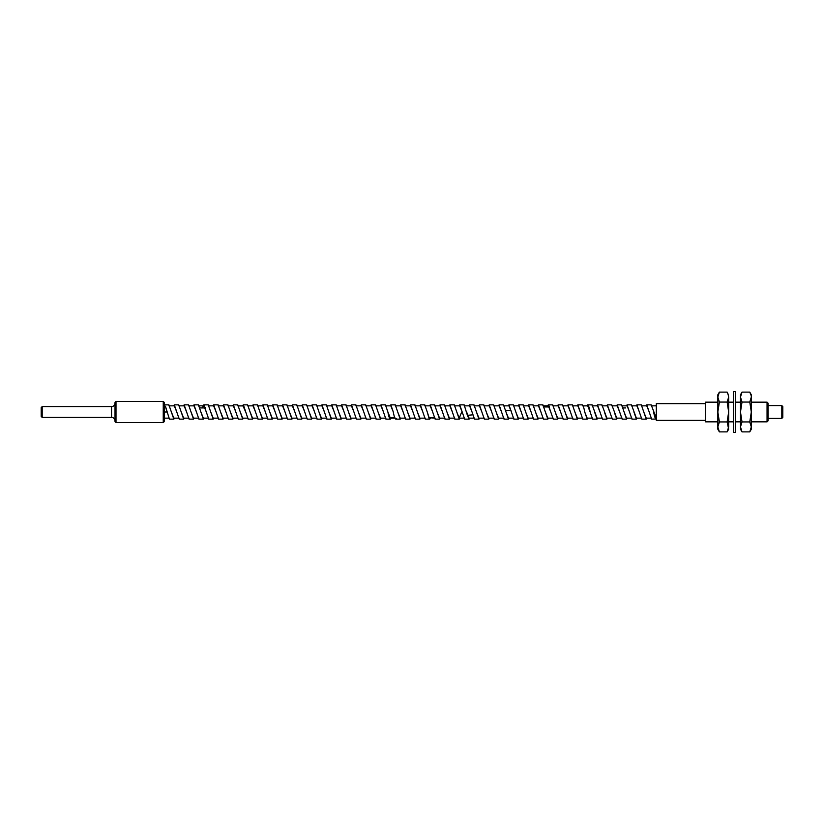 <?xml version="1.0" encoding="UTF-8"?>
<svg xmlns="http://www.w3.org/2000/svg" width="824" height="824" viewBox="0 0 824 824"><rect width="100%" height="100%" fill="white"/><g stroke="black" fill="none" stroke-linecap="round" stroke-linejoin="round"><path stroke-width="1.24" d="M193.506 419.138L189.077 419.138L184.154 404.862L188.583 404.862L193.506 419.138L194.34 418.149M208.75 418.149L203.343 418.149L200.891 412L203.353 419.138L198.924 419.138L194 404.862L193.166 405.851M184.154 404.862L183.319 405.851M183.711 418.149L181.208 412L183.659 419.138L179.23 419.138L174.317 404.862L173.483 405.851M179.23 418.149L173.823 418.149L171.361 412L173.823 419.138L169.394 419.138L165.459 406.232L166.932 412L164.223 412L164.223 418.077M174.286 405.851L176.779 412M184.113 405.851L186.615 412M188.583 405.851L194 405.851L196.462 412M198.43 405.851L203.847 405.851L206.299 412L203.837 404.862L202.333 407.921M203.837 404.862L208.266 404.862L213.189 419.138L214.024 418.149M213.643 405.851L216.135 411.959M218.102 405.851L223.52 405.851L225.982 412L223.52 404.862L222.686 405.851M227.949 405.851L233.367 405.851L235.829 412L233.367 404.862L232.533 405.851M243.018 405.902L245.655 411.949M257.964 418.149L252.556 418.149L250.094 412L252.556 419.138L248.127 419.138L243.399 404.924L242.369 405.851M237.796 404.872L242.72 419.138L238.291 419.138L235.829 412M238.291 418.149L232.873 418.149L230.411 412L232.873 419.138L228.444 419.138L225.982 412M223.077 418.149L220.575 412L223.036 419.138L218.607 419.138L213.684 404.862L212.85 405.851M213.189 419.138L208.76 419.138L206.299 412M232.873 419.138L233.707 418.149M218.597 418.149L213.189 418.149L210.728 412M194 404.862L198.43 404.862L200.891 412M203.353 419.138L204.187 418.149M213.684 404.862L218.113 404.862L220.575 412M223.036 419.138L223.87 418.149M223.52 404.862L227.949 404.862L230.411 412M277.647 418.149L272.239 418.149L269.778 412L272.239 419.138L273.074 418.149M267.81 418.149L262.392 418.149L259.941 412L262.403 419.138L263.237 418.149M248.127 418.149L242.709 418.149L240.258 412M242.72 419.138L243.554 418.149M243.204 404.862L247.633 404.862L250.094 412M252.556 419.138L253.39 418.149M262.403 419.138L257.974 419.138L255.512 412L253.05 404.862L257.479 404.862L259.941 412M272.239 419.138L267.81 419.138L262.897 404.862L267.326 404.862L269.778 412M262.897 404.862L262.063 405.851M253.05 404.862L252.216 405.851M247.633 405.851L253.04 405.851L255.502 411.949M257.469 405.851L262.887 405.851L265.338 411.949M267.316 405.851L272.734 405.851L275.195 412L272.734 404.862L271.899 405.851M272.734 404.862L277.163 404.862L279.624 412L282.086 419.138L277.657 419.138L275.195 412M317.024 418.149L311.606 418.149L309.154 412L311.606 419.138L312.451 418.149M301.78 418.149L299.308 412L301.769 419.138L302.604 418.149M297.33 418.149L291.923 418.149L289.471 412L291.923 419.138L292.757 418.149M287.494 418.149L282.076 418.149L279.624 412M282.086 419.138L282.92 418.149M277.163 405.851L282.57 405.851L285.042 412L282.581 404.862L287.01 404.862L289.471 412M292.386 405.851L294.879 412L292.417 404.862L296.846 404.862L299.308 412M311.606 419.138L307.187 419.138L302.264 404.862L306.693 404.862L309.154 412M302.264 404.862L301.429 405.851M296.846 405.851L302.253 405.851L304.715 411.959M306.683 405.851L312.1 405.851L314.562 412L312.1 404.862L311.266 405.851M312.1 404.862L316.529 404.862L321.453 419.138L317.024 419.138L314.562 412M301.769 419.138L297.34 419.138L294.879 412M292.417 404.862L291.583 405.851M291.923 419.138L287.494 419.138L285.042 412M282.581 404.862L281.746 405.851M356.39 418.149L350.973 418.149L348.521 412L350.983 419.138L351.817 418.149M346.543 418.149L341.126 418.149L338.674 412L341.136 419.138L341.97 418.149M336.707 418.149L331.289 418.149L328.838 412L331.299 419.138L332.123 418.149M326.86 418.149L321.453 418.149L318.991 412M321.453 419.138L322.287 418.149M316.529 405.851L321.947 405.851L324.409 412L321.947 404.862L326.376 404.862L328.838 412M341.136 419.138L336.707 419.138L331.784 404.862L336.213 404.862L338.674 412M350.983 419.138L346.554 419.138L341.63 404.862L346.059 404.862L348.521 412M341.63 404.862L340.796 405.851M376.074 418.149L370.656 418.149L368.204 412L370.666 419.138L371.5 418.149M380.503 419.138L376.074 419.138L371.161 404.862L375.589 404.862L380.503 419.138L381.337 418.149M390.916 418.149L390.349 419.138L385.92 419.138L380.997 404.862L385.426 404.862L387.888 412C388.897 417.572 389.906 419.787 390.916 418.664L391.184 418.149M395.757 418.149L390.339 418.149L387.888 412M385.91 418.149L380.503 418.149L378.041 412M366.237 418.149L360.819 418.149L358.358 412L360.819 419.138L361.654 418.149M360.819 419.138L356.39 419.138L351.467 404.862L355.896 404.862L358.358 412M370.666 419.138L366.237 419.138L361.314 404.862L365.743 404.862L368.204 412M361.314 404.862L360.479 405.851M380.997 404.862L380.163 405.851M371.161 404.862L370.326 405.851M355.906 405.851L361.314 405.851L363.775 412M365.743 405.851L371.15 405.851L373.612 412M375.579 405.851L380.997 405.851L383.448 411.959M385.416 405.851L390.834 405.851L393.295 411.959M396.323 418.664C395.314 419.787 394.305 417.572 393.295 412L390.844 404.862L390.01 405.851M390.844 404.862L395.273 404.862L400.186 419.138L401.02 418.149M435.134 418.149L429.149 417.747L427.254 412L429.149 418.664L429.716 419.138L430.55 418.149M425.287 418.149L419.869 418.149L417.418 412L419.869 419.138L420.704 418.149M415.44 418.149L410.033 418.149L407.571 412L410.033 419.138L410.867 418.149M405.604 418.149L400.196 418.149L397.724 412M395.273 405.851L400.691 405.851L403.142 412L400.68 404.862L405.109 404.862L407.571 412M405.109 405.851L410.527 405.851L412.989 412L410.527 404.862L414.956 404.862L417.418 412M414.946 405.851L420.364 405.851L422.825 412L420.364 404.862L424.793 404.862L427.254 412M420.364 404.862L419.529 405.851M424.793 405.851L430.2 405.851L432.672 412L430.21 404.862L429.376 405.851M444.981 418.149L439.563 418.149L437.101 412L439.563 419.138L435.134 419.138L432.672 412M429.716 419.138L425.287 419.138L422.825 412M419.869 419.138L415.44 419.138L412.989 412M410.527 404.862L409.693 405.851M410.033 419.138L405.604 419.138L403.142 412M400.68 404.862L399.846 405.851M469.083 419.138L464.654 419.138L459.73 404.862L464.159 404.862L467.383 415.317L469.083 419.138L469.917 418.149M474.5 418.149L469.083 418.149L466.631 412.052M461.697 412L459.246 418.149L456.784 412L459.246 419.138L460.08 418.149M454.817 418.149L449.41 418.149L446.948 412.052M430.21 404.862L434.639 404.862L437.101 412M439.563 419.138L440.387 418.149M449.399 419.138L444.97 419.138L440.047 404.862L444.476 404.862L449.399 419.138L450.234 418.149M459.246 419.138L454.817 419.138L449.894 404.862L454.323 404.862L456.784 412M459.73 404.862L458.896 405.851M449.894 404.862L449.059 405.851M440.047 404.862L439.213 405.851M440.026 405.851L442.509 412M444.486 405.851L449.894 405.851L452.355 412M459.71 405.851L462.192 412M464.169 405.851L469.587 405.851L472.039 412L469.577 404.862L468.743 405.851M469.577 404.862L474.006 404.862L478.929 419.138L474.5 419.138L472.039 412M504.031 418.149L498.613 418.149L496.161 412.062M494.184 418.149L488.776 418.149L486.325 412.062M484.347 418.149L478.929 418.149L476.468 412M478.929 419.138L479.764 418.149M474.006 405.851L479.424 405.851L481.875 412L479.413 404.862L483.843 404.862L488.766 419.138L489.6 418.149M483.853 405.851L489.271 405.851L491.722 412L489.26 404.862L493.689 404.862L498.613 419.138L499.447 418.149M493.7 405.851L499.107 405.851L501.558 412L499.107 404.862L503.536 404.862L508.449 419.138L509.284 418.149M499.107 404.862L498.273 405.851M538.01 418.149L535.518 412L537.979 419.138L538.814 418.149M533.561 418.149L528.143 418.149L525.691 412.062M523.714 418.149L518.296 418.149L515.834 412L518.296 419.138L519.13 418.149M513.867 418.149L508.459 418.149L505.988 412M518.296 419.138L513.867 419.138L508.944 404.862L513.373 404.862L515.834 412M528.133 419.138L523.703 419.138L518.79 404.862L523.219 404.862L528.133 419.138L528.967 418.149M537.979 419.138L533.55 419.138L528.627 404.862L533.056 404.862L535.518 412M547.816 419.138L543.387 419.138L538.474 404.862L542.903 404.862L547.816 419.138L548.65 418.149M538.474 404.862L537.639 405.851M567.509 419.138L563.08 419.138L558.157 404.862L562.586 404.862L567.509 419.138L568.344 418.149M562.586 405.851L568.004 405.851L570.455 412L567.994 404.862L572.423 404.862L577.346 419.138L578.18 418.149M582.764 418.149L577.346 418.149L574.884 412M572.927 418.149L567.509 418.149L565.058 412.062M563.08 418.149L557.673 418.149L555.201 412L557.663 419.138L558.497 418.149M553.244 418.149L547.826 418.149L545.364 412M542.903 405.851L548.321 405.851L550.772 412L548.31 404.862L552.739 404.862L555.201 412M558.157 404.862L557.323 405.851M552.75 405.851L558.157 405.851L560.619 412M572.433 405.851L577.84 405.851L580.302 412L577.84 404.862L577.006 405.851M583.124 405.902L587.687 405.851L590.139 412C589.263 407.262 588.377 404.903 587.491 404.924L586.842 405.851M582.074 404.924C582.959 404.903 583.845 407.262 584.731 412L587.193 419.138L582.764 419.138L580.302 412M577.346 419.138L572.917 419.138L570.455 412M567.994 404.862L567.159 405.851M557.663 419.138L553.234 419.138L550.772 412M548.31 404.862L547.476 405.851M528.627 404.862L527.793 405.851M518.79 404.862L517.956 405.851M503.536 405.851L508.954 405.851L511.405 412M513.383 405.851L518.79 405.851L521.242 412M523.219 405.851L528.637 405.851L531.089 412M538.443 405.851L540.935 412M592.116 405.851L597.534 405.851L599.985 412L597.524 404.862L596.689 405.851M601.953 405.851L607.37 405.851L609.822 412L607.36 404.862L606.526 405.851M611.799 405.851L617.207 405.851L619.669 412L617.207 404.862L616.373 405.851M584.731 412L587.193 418.149L592.611 418.149M587.677 404.862L592.106 404.862L597.081 418.149M597.524 404.862L601.953 404.862L606.876 418.149L612.284 418.149M607.36 404.862L611.789 404.862L616.743 418.139M621.646 405.851L627.054 405.851L629.381 411.485M631.472 405.851L636.89 405.851L639.218 411.464M641.319 405.851L646.737 405.851L649.065 411.485M624.108 412.041L626.559 418.149L631.977 418.149M633.934 412L636.396 419.138L631.967 419.138L627.054 404.862L631.483 404.862L636.386 418.149L641.814 418.149M643.791 412.041L646.253 418.149M653.628 412C654.524 416.862 655.43 419.21 656.326 419.045L651.65 419.138L646.737 404.862L651.166 404.862L656.326 418.149M705.54 420.364L656.326 420.364L656.326 403.636L705.54 403.636M717.838 421.847L705.54 421.847L705.54 402.153L717.838 402.153M751.303 402.153L767.051 402.153L767.051 421.847L751.303 421.847M728.674 402.153L733.587 402.153M735.554 402.153L740.477 402.153M740.477 421.847L735.554 421.847M733.587 421.847L728.674 421.847M717.838 397.086L717.838 394.778L719.383 392.111L717.838 397.075L719.383 402.061L717.838 412L717.838 397.086M719.383 431.889L717.838 429.222L717.838 412L719.383 421.94L717.838 426.914L719.383 431.889L727.129 431.889L728.674 426.914L727.129 431.889L728.674 429.222L727.129 421.94L728.674 412L727.129 402.061L728.674 397.086L727.952 393.769M718.023 395.458L718.507 393.882M728.509 395.53L727.129 392.111L719.383 392.111M719.383 421.94L727.129 421.94M719.383 402.061L727.129 402.061M728.674 426.914L728.674 397.086M742.022 431.889L740.477 429.222L740.477 394.778L742.022 392.111L740.477 397.086L742.022 402.061L740.477 412L742.022 421.94L740.477 426.914L742.022 431.889L749.768 431.889L751.303 429.222L751.303 394.778L749.768 392.111L750.592 393.769M751.148 395.53L749.768 392.111L742.022 392.111M742.022 402.061L749.768 402.061L751.303 397.086M742.022 421.94L749.768 421.94L751.303 412L749.768 402.061M740.652 395.458L741.147 393.882M751.303 426.914L749.768 431.889L751.303 426.914L749.768 421.94M767.051 421.847L768.04 420.858L768.04 403.142L767.051 402.153M781.811 405.604L768.04 405.604L768.04 418.396L781.811 418.396L782.8 417.418L782.8 406.582L781.811 405.604L781.811 418.396M782.8 409.538L782.8 414.462M656.326 404.965L655.739 405.851M646.737 404.862L645.903 405.851M636.89 404.862L641.319 404.862L646.243 419.138L641.814 419.138L636.89 404.862L636.056 405.851M627.054 404.862L626.219 405.851M604.414 412L606.876 419.138L602.447 419.138L599.985 412M594.567 412L597.029 419.138L592.6 419.138L590.139 412M587.677 404.872L587.491 405.851M617.207 404.862L621.636 404.862L626.559 419.138L622.13 419.138L619.669 412M614.251 412L616.712 419.138L612.284 419.138L609.822 412M606.876 419.138L607.71 418.149M597.029 419.138L597.864 418.149M587.193 419.138L588.027 418.149M616.712 419.138L617.547 418.139M626.559 419.138L627.394 418.149M636.396 419.138L637.23 418.149M646.243 419.138L647.077 418.149M326.366 405.851L331.784 405.851L334.235 411.959M336.213 405.851L341.62 405.851L344.082 411.959M351.446 405.851L353.918 411.959M198.924 418.149L193.506 418.149L191.055 412.052M164.223 421.6L164.223 402.4L163.245 401.422L163.245 422.578L164.223 421.6M171.361 412L168.899 404.862L164.223 404.862L164.223 412M169.383 418.149L164.223 418.149L164.223 419.045L164.81 418.149M163.245 401.422L115.999 401.422L115.999 422.578L163.245 422.578M115.999 422.578L115.02 421.6L115.02 402.4L115.02 421.6M115.02 402.4L115.999 401.422M115.02 403.142L115.02 420.858L115.02 403.142A3.44 3.44 180 0 1 111.57 406.582L111.57 417.418L42.189 417.418L41.2 416.429L41.2 407.571L41.2 416.429M115.02 420.858A3.44 3.44 0 0 0 111.57 417.418M41.2 407.571L42.189 406.582L111.57 406.582M42.189 417.418L42.189 406.582M164.223 406.232L165.459 406.232M173.823 419.138L174.657 418.149M174.317 404.862L178.746 404.862L181.208 412M183.659 419.138L184.504 418.149M351.467 404.862L350.633 405.851M331.784 404.862L330.949 405.851M331.299 419.138L326.871 419.138L324.409 412M321.947 404.862L321.113 405.851M508.449 419.138L504.02 419.138L501.558 412M498.613 419.138L494.184 419.138L491.722 412M489.26 404.862L488.426 405.851M488.766 419.138L484.337 419.138L481.875 412M479.413 404.862L478.589 405.851M508.944 404.862L508.109 405.851M735.554 412L735.554 391.575L733.587 391.575L733.587 432.425L735.554 432.425L735.554 412M199.933 407.921L205.166 407.921L205.166 407.272M238.651 405.902L243.399 405.902L243.399 404.924M434.135 417.747L429.149 417.747L429.149 418.664M472.677 414.853L467.383 415.317M544.128 406.943L549.258 406.943L549.258 406.129M505.668 410.527L511.024 410.29M625.725 407.932L623.15 407.932M394.768 417.747L390.916 417.747M237.796 404.862L233.367 404.862M400.186 419.138L395.757 419.138M538.474 405.851L533.066 405.851M543.397 418.149L537.979 418.149M587.687 405.851L582.269 405.851M602.447 418.149L597.039 418.149M622.13 418.139L616.712 418.139M651.66 418.149L646.243 418.149M651.166 405.851L656.326 405.851M582.269 404.862L577.84 404.862M440.057 405.851L434.639 405.851M459.741 405.851L454.323 405.851M464.664 418.149L459.246 418.149M351.467 405.851L346.049 405.851M292.417 405.851L286.999 405.851M307.177 418.149L301.759 418.149M213.673 405.851L208.266 405.851M228.444 418.149L223.026 418.149M243.214 405.851L237.796 405.851M183.659 418.149L189.077 418.149M178.746 405.851L184.154 405.851M168.899 405.851L174.307 405.851"/></g></svg>
